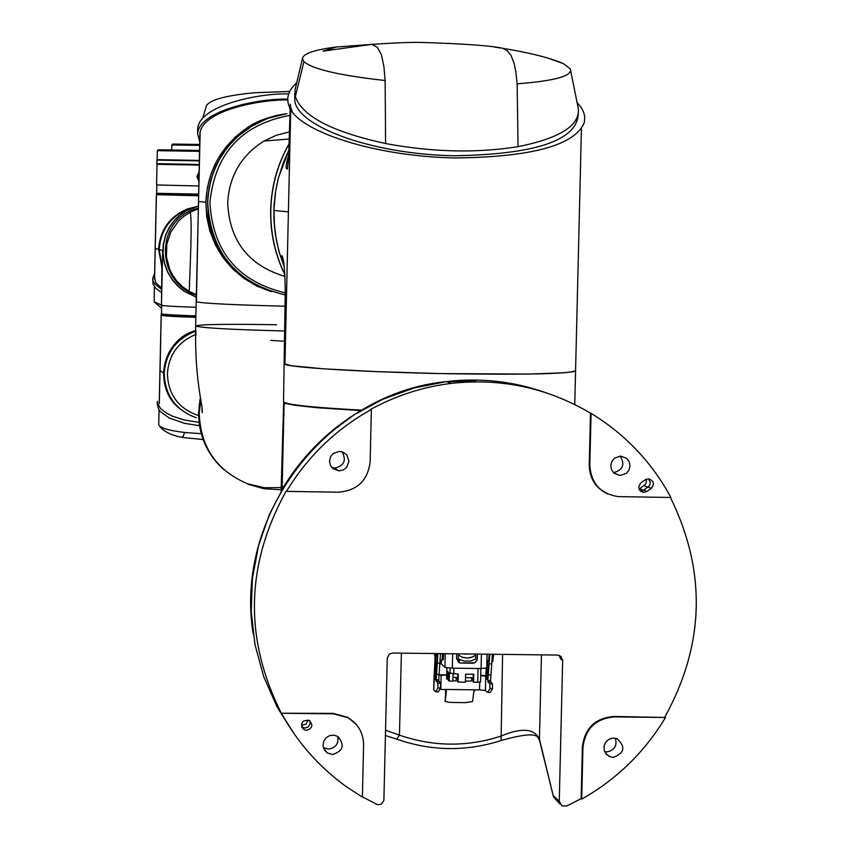 <?xml version="1.0" encoding="UTF-8"?>
<svg xmlns="http://www.w3.org/2000/svg" width="849" height="849" viewBox="0 0 849 849"><rect width="100%" height="100%" fill="white"/><g stroke="black" fill="none" stroke-linecap="round" stroke-linejoin="round"><path stroke-width="1.27" d="M487.05 654.197L486.785 667.908L481.075 668.524L452.347 668.174L444.918 667.335L441.215 663.854M443.624 653.656L443.242 659.641L442.149 660.257M477.435 654.08L477.191 659.864L475.217 662.56L472.893 663.196L460.784 663.048L459.341 662.782L456.56 658.644L456.677 653.815M442.552 653.645L442.032 660.32L440.313 660.289M458.014 661.997L460.71 662.995L474.708 662.729L476.979 660.278L477.361 654.07M459.617 659.769L459.022 659.535L458.428 661.169M469.815 653.985L467.873 654.017M460.275 653.868L459.511 653.857M466.271 653.942L467.237 654.07L466.26 654.017M465.103 654.006L466.09 653.932M458.311 654.961L458.258 658.93L458.311 654.961L462.344 657.243L467.226 658.06L472.118 657.126L475.663 655.216L475.567 659.142L470.59 661L464.254 661.138L458.258 658.93M459.065 659.577L458.725 661.35L459.065 659.577M460.646 653.868L459.245 653.847M460.413 653.868L459.479 653.857M467.237 654.07L465.156 654.176M465.156 654.038L466.08 654.017M475.663 655.216L471.375 657.434L467.375 658.102L462.397 657.285L458.354 655.004M435.707 661.275L436.8 661.286L437.522 653.581M459.033 661.318L459.341 659.705L459.033 661.318M468.393 654.08L469.635 654.059L468.34 654.038M436.312 653.571L435.314 660.554M492.112 661.965L493.195 654.271M458.492 661.095L459.564 659.832M435.717 653.56L435.07 660.734L434.699 653.55M492.844 661.329L493.63 654.271M459.489 659.949L459.468 661.084L458.577 659.896L459.489 659.949L458.938 660.405M458.577 659.896L458.693 660.978M446.659 678.669L447.19 679.242L447.381 671.294L448.442 672.249L448.251 680.219L449.217 681.078L449.397 673.098L458.248 674.106L458.057 682.097L465.401 682.193L465.592 674.191L473.795 674.286L473.615 682.288L480.566 682.023L480.863 668.513M449.217 681.078L452.92 681.121L453.09 674.042M456.21 677.417L456.136 680.771L452.92 681.121M447.19 679.242L448.283 679.264M473.615 682.288L473.105 681.726M473.105 680.389L471.662 680.219M458.057 682.097L457.569 681.545M457.749 674.095L457.653 677.757L453.016 677.226M465.432 681.11L471.641 680.962L471.726 677.598M473.286 674.286L473.201 677.937L465.517 677.555M438.678 681.312L440.472 653.613M436.365 691.85L438.371 691.871L440.535 688.061L440.472 683.233L439.124 681.397M435.197 679.794L436.184 661.286M435.176 679.794L435.834 661.275M437.882 653.581L437.267 663.196L439.856 663.228M439.283 681.322L436.153 681.407L437.267 663.196M436.694 681.291L439.347 681.397M440.472 683.233L437.872 683.201L436.757 681.365M437.872 683.201L437.935 688.03L435.792 691.85L433.754 689.94L434.253 675.295M440.196 689.409L445.417 689.59L446.415 691.182L445.173 701.507L450.15 702.441L465.793 702.622L472.585 701.561L473.816 691.5L475.589 689.812L444.759 689.452M438.7 675.157L446.712 675.167M434.985 660.618L434.147 675.613M438.71 674.817L446.723 674.87M445.226 701.253L445.714 689.759M479.706 682.267L479.526 689.855L475.589 689.812M486.201 668.237L485.724 676.239L480.725 675.581M480.725 675.284L485.925 675.677M445.29 698.218L445.269 699.098M479.526 689.855L485.373 690.534L487.591 692.444L489.937 688.635L489.852 683.816L487.973 682.012L487.814 680.474L489.809 654.229M485.766 676.229L485.373 690.534M490.489 681.927L492.388 654.261M488.217 692.455L490.17 692.476L492.526 688.666L492.441 683.848L490.966 682.002M489.268 654.218L488.536 660.883M486.732 679.179L487.804 661.042L487.114 679.179M613.551 472.67C622.964 470.028 625.182 464.499 620.184 456.083M640.443 491.115L643.818 490.17L649.527 485.66L650.355 482.391L648.572 478.815M331.917 467.608L334.793 468.096C344.238 465.761 346.657 460.317 342.041 451.764M323.395 747.651L328.34 749.094C335.716 747.99 338.847 743.756 337.732 736.391M302.647 728.06L302.085 727.773M301.713 726.999L304.833 728.071L308.283 726.85L310.15 723.688L309.864 720.759M306.553 730.352C312.358 728.484 313.345 725.216 309.524 720.525C301.936 719.888 300.005 722.881 303.719 729.493L306.553 730.352M332.5 754.538C343.155 751.1 344.959 745.093 337.923 736.518L333.901 735.117L329.645 735.605L325.995 737.866L323.639 741.474L323.044 745.719L324.318 749.794L327.226 752.904L332.5 754.538M339.016 470.898L343.283 469.985L346.732 467.311L348.96 461.198L346.901 455.064L343.516 452.337L339.282 451.371L333.275 453.451L330.558 456.783L329.508 460.943L330.346 465.146L332.893 468.574L339.016 470.898M646.906 491.465L651.215 488.43C654.77 483.888 653.857 480.683 648.477 478.815L645.282 479.77L640.963 482.816C637.429 487.294 638.31 490.499 643.616 492.42L646.906 491.465L643.818 490.17M620.152 475.493L626.212 473.466L628.96 470.113L629.99 465.889L629.12 461.654L626.498 458.248L620.513 456.083L614.538 458.142L611.832 461.453L610.781 465.613L611.609 469.815L614.145 473.222L620.152 475.493M613.265 757.382C624.546 753.074 625.809 746.833 617.064 738.672L612.882 738.057L608.818 739.32L605.666 742.228L604.042 746.197L604.265 750.463L606.292 754.188L609.72 756.65L613.265 757.382M615.376 738.184C617.35 745.953 614.4 750.537 606.526 751.938L604.721 751.747M362.406 796.85L377.731 804.799L381.392 804.088L383.886 800.384L387.24 658.272L389.33 654.144L392.641 653.03L557.538 655.067L561.04 656.489L562.654 660.416L560.52 658.877L559.533 655.672M581.703 799.142L581.141 798.633L582.393 746.918C584.696 728.272 595.117 718.127 613.657 716.46L665.489 717.469C644.678 752.065 616.756 779.286 581.703 799.142L582.955 747.385C585.269 728.729 595.701 718.572 614.251 716.906L665.489 717.469M607.502 493.906C595.637 488.048 589.546 478.433 589.238 465.04L590.49 413.145L591.074 413.346C625.204 434.221 651.82 462.27 670.922 497.482L618.305 496.612C600.54 493.863 591.042 483.421 589.811 465.284L591.074 413.346M370.164 461.644C367.861 480.438 357.312 490.616 338.528 492.197L286.484 491.369C307.614 456.507 335.907 429.191 371.363 409.451L370.164 461.644M281.443 713.245L333.434 713.818L348.228 717.808C358.32 724.059 363.446 733.165 363.605 745.125L362.406 797.126L345.819 786.301C318.959 766.817 297.5 742.472 281.443 713.245L333.073 713.372L347.846 717.363L356.166 724.335M639.085 489.151L645.505 484.238L646.429 481.818L646.206 479.25M301.363 725.226L305.948 724.208L308.261 719.952M281.125 712.799C243.928 638.469 245.605 564.574 286.155 491.115L286.484 491.369M371.363 409.451L370.971 409.26C396.175 395.507 422.951 386.879 451.275 383.387C501.165 377.901 547.573 387.823 590.49 413.145M581.141 798.633L566.633 806.051L562.027 805.966L559.258 801.223L562.654 660.416M670.423 497.472C706.644 571.281 704.797 644.465 664.852 717.034M539.996 741.442L539.423 739.065C534.361 728.431 521.435 727.476 500.645 736.221C466.982 747.109 433.255 746.759 399.465 735.149L385.573 730.182M365.548 407.934L364.868 408.295C331.259 427.408 304.239 453.483 283.81 486.509L283.205 487.581M278.748 709.732L291.653 730.14M560 804.067L553.516 796.978L539.423 739.065L541.45 654.866M397.003 738.715L399.465 735.149L401.375 653.136M502.587 654.388L501.09 739.808M553.516 796.978L539.455 740.063C537.162 738.46 541.704 729.111 501.579 740.381M361.621 410.152C312.676 407.509 286.644 404.74 283.524 401.842L283.534 401.418M448.76 373.74C364.911 372.276 284.044 367.277 284.383 363.828L291.26 365.707L323.384 368.806L376.468 371.618L440.355 373.571L528.333 374.08L564.872 372.743L573.648 371.66L575.58 370.366C573.033 373.793 530.763 374.918 448.76 373.74M282.112 489.332L284.075 402.819L283.545 401.874M360.836 410.608L316.422 407.658L294.327 405.217L285.222 403.328L284.022 404.771M283.969 407.202L283.789 415.299M284.065 402.935L285.455 402.914M283.513 415.108L284.118 415.119M292.258 111.686L290.761 107.505L290.719 109.394M290.687 111.092L284.946 364.242M285.211 352.356L285.052 359.382M274.057 210.456L274.418 226.322L276.339 240.034L279.586 253.469L284.128 266.522L279.565 253.395L276.328 239.959L274.153 222.873L274.057 210.456L288.395 211.889M290.167 108.417L290.262 104.225L290.761 107.505M288.904 150.135L278.514 177.6L275.596 191.492L273.887 210.435L275.596 191.492L278.514 177.6L288.904 150.146M296.789 82.735C288.66 89.983 286.028 97.635 288.904 105.679C295.675 129.971 371.215 156.216 454.523 157.956C531.92 157.171 575.197 145.296 584.367 122.33L584.749 116.663L583.688 112.355L581.523 108.014L576.927 102.177M294.815 95.82L294.752 98.59C293.489 124.57 368.095 154.04 453.769 155.76C535.294 154.433 576.779 140.573 578.233 114.191L578.243 113.533M570.645 70.573L578.36 108.874C579.75 125.663 559.65 138.26 518.049 146.654C476.639 153.287 432.481 152.247 385.584 143.534C332.033 131.85 301.957 116.175 295.367 96.478L295.017 89.867L295.845 86.556M295.367 96.478L303.931 61.659C312.612 69.194 339.674 75.476 385.138 80.528L385.584 143.534M385.138 80.528L383.95 66.891L381.392 54.665L377.306 47.321L371.873 44.36C396.621 42.737 413.261 42.1 421.815 42.45C464.191 43.766 491.147 45.708 502.693 48.297L507.49 50.993L510.907 55.259L514.048 63.176L515.799 71.656L517.137 83.818L518.049 146.654M303.931 61.659L302.446 58.708C302.966 53.678 314.279 49.773 336.406 47.003L371.384 44.403M495.307 47.257L502.693 48.297C530.169 52.85 550.396 57.944 563.375 63.611L550.47 59.048M563.375 63.611L570.337 68.981C572.629 75.964 554.896 80.91 517.137 83.818M196.193 301.618L200.184 131.425M270.513 291.409L256.801 286.049L244.13 278.525L232.838 269.037L223.223 257.841L215.54 245.212L210 231.49L206.753 217.057L205.872 202.274L207.4 187.533L211.274 173.249L217.418 159.771L225.643 147.482L235.746 136.689L252.333 124.75L267.934 117.852L284.542 113.999L275.957 115.57L264.909 118.913L254.297 123.678L246.751 128.146C221.048 146.187 207.421 170.882 205.872 202.232L198.624 201.542M270.555 291.419C229.23 276.275 207.665 246.55 205.872 202.232M196.597 293.149L196.48 298.286M196.406 301.851C204.269 303.464 233.868 304.908 285.179 306.213C233.857 304.908 204.269 303.454 196.406 301.851L199.94 132.699M288.702 93.899C259.263 93.008 199.557 105.255 197.7 128.539L197.584 133.59C199.366 110.614 258.223 98.314 287.747 99.078M199.738 141.836L197.584 133.59M289.732 91.459L254.806 92.732C226.036 95.417 209.894 99.768 206.381 105.796L206.211 106.295M199.876 135.681L199.844 133.611C202.295 110.232 260.197 99.471 287.747 99.959M271.659 291.769L257.99 286.272L245.372 278.621L234.154 269.037L224.624 257.746L217.026 245.053L211.571 231.289L208.398 216.824L207.591 202.02L209.172 187.289L213.11 172.994L219.286 159.527L227.543 147.248L237.667 136.456L254.169 124.57L269.451 117.735L285.699 113.83L266.798 118.68L249.383 127.456C223.149 145.508 209.215 170.49 207.581 202.402C209.278 246.443 230.62 276.233 271.606 291.748M270.799 210.127C271.447 186.536 277.549 164.473 289.116 143.927C277.549 164.473 271.447 186.536 270.799 210.127C270.396 232.785 275.097 254.297 284.914 274.662C275.097 254.297 270.396 232.785 270.799 210.127M288.904 150.05L283.439 162.318L278.016 179.394L275.384 192.574L274.025 205.957L273.898 218.66L275.447 235.035L278.875 251.113L284.15 266.66M195.864 326.165C203.76 328.064 233.443 329.677 284.882 330.993C231.183 329.603 201.436 327.937 195.652 325.995L195.864 326.165M195.652 325.889L195.652 325.995C199.6 324.339 226.556 323.925 276.509 324.753M196.257 417.74C175.754 410.173 165.067 395.422 164.207 373.496C165.788 352.813 176.231 338.73 195.557 331.227M159.304 403.604L160.037 370.451L163.517 372.998C165.162 352.006 175.849 337.87 195.567 330.59C161.703 339.483 152.3 388.768 180.54 409.314M161.565 313.865C164.09 314.576 175.52 315.255 195.875 315.892C174.13 315.202 162.658 314.491 161.48 313.759L161.565 313.865M159.421 425.901C163.379 431.271 170.638 435.038 181.198 437.214L183.129 436.524L184.647 432.47L201.213 433.69M158.721 424.33L159.081 425.487C161.618 428.405 170.14 430.73 184.647 432.47M199.483 425.678L184.615 423.364L169.238 417.995L160.578 411.797L158.784 409.441L157.288 404.57L157.362 401.333L157.744 403.753L160.578 408.475L165.799 412.741L172.665 416.275L184.254 419.99L199.037 422.356M195.79 329.73L195.981 334.973L195.79 329.73M200.778 399.571L199.25 413.007C200.375 447.126 216.601 470.76 247.908 483.919L264.803 487.772L282.155 487.549M284.744 341.256L270.725 340.407M160.037 370.451L161.236 315.117M195.843 317.346C175.34 316.698 163.804 316.008 161.246 315.287M174.512 403.54L170.309 397.841L166.192 389.33L164.313 382.485L163.517 372.998M161.533 315.287C164.059 316.008 175.488 316.698 195.843 317.335M161.968 266.586L158.869 249.404C160.259 230.111 169.842 216.707 187.629 209.194M189.231 291.398C190.049 267.244 192.341 222.746 190.303 212.229L183.787 216.346L178.417 221.154L170.787 232.106L166.839 244.151L166.415 256.663L169.641 269.271L172.729 275.352L176.942 281.221L182.418 286.665L189.231 291.398L196.342 294.667M196.236 209.682L190.303 212.229M196.331 295.229C156.312 282.314 154.932 222.491 193.71 209.565L198.263 208.185M198.305 206.116L186.196 210.743L180.084 214.829L174.321 220.315L169.301 227.203L165.481 235.375L163.252 244.491L162.891 254.053L164.441 263.498L167.72 272.264L172.368 279.926L177.95 286.262L184.031 291.186L196.289 297.235L184.053 291.133L177.993 286.166L172.432 279.809L167.826 272.126L164.589 263.36L163.093 253.925L163.486 244.385L165.735 235.3L169.567 227.161L174.576 220.294L180.338 214.839L186.44 210.764L198.305 206.19M196.066 307.264C175.563 306.627 164.027 305.969 161.469 305.29L161.915 265.302M194.676 207.198L188.245 208.992C170.288 216.569 160.61 230.1 159.209 249.574L162.806 250.604M161.469 305.29L162.668 250.561M197.085 209.395L197.817 209.204M188.871 209.077L191.312 208.302M161.894 264.909L161.692 264.315M156.842 184.965L156.662 193.296L198.57 194.092M154.327 286.591L154.221 301.851L161.384 305.014M154.614 273.527L152.65 278.61L153.053 284.245L155.749 288.289L161.639 292.64M152.65 278.61L153.117 281.083L155.091 284.33L161.703 289.467M161.979 267.361L158.583 249.394C159.962 230.09 169.535 216.622 187.289 209.013L196.257 206.721M154.614 277.432L155.781 282.706L161.724 288.214M154.571 279.523L155.25 248.439L158.583 249.394M156.704 194.697L198.539 195.801L156.725 194.665M155.25 248.439L156.428 194.697M199.016 174.013L198.252 176.603L198.91 179.235M199.324 160.429L157.118 159.654L156.768 163.655L199.228 164.473M199.526 151.355L157.32 150.676M199.547 150.422L158.285 149.774M199.653 145.381L171.816 144.967L172.793 144.054L199.674 144.457M198.751 185.984L156.566 184.955L157.023 164.292L199.218 165.109M198.857 181.368L196.915 176.581L199.069 171.88M445.237 653.677L444.918 667.335M452.347 668.174L452.687 653.772M441.3 660.299L441.215 664.045M481.415 654.123L481.075 668.524M453.706 674.053L453.844 668.195M450.129 668.11L449.991 673.628M446.627 678.733L446.892 667.823L446.659 678.765M478.04 668.481L477.711 682.331M457.653 677.757L457.569 681.662L457.632 677.735M473.201 677.937L473.105 681.843M438.721 674.308L436.142 674.276M438.593 679.89L436.004 679.858M437.935 688.03L440.535 688.061M441.151 675.104L440.811 689.409M489.151 663.833L491.73 663.865M490.52 674.923L487.942 674.891M490.393 680.505L487.814 680.474M488.631 681.98L491.21 682.012M492.441 683.848L489.852 683.816M489.937 688.635L492.526 688.666M651.215 488.43L648.116 487.146M582.955 747.385L582.393 746.918M613.657 716.46L614.251 716.906M589.238 465.04L589.811 465.284M643.584 490.329L639.785 488.727M647.883 487.305L644.062 485.713M559.332 655.407L560.52 658.877M643.224 492.261L642.523 492.25M294.507 734.321L276.901 706.58L263.625 676.441L254.997 644.582L251.23 611.726L252.386 578.615L258.457 545.992L269.313 514.6L284.691 485.15L304.25 458.322L327.544 434.699L354.044 414.811L383.132 399.126L414.174 387.961L446.457 381.583C480.025 377.667 512.679 381.222 544.421 392.217M559.258 801.223L553.431 795.768M447.243 381.88L476.172 380.479M273.972 219.413L273.887 210.456M273.919 209.512L274.036 206.403M289.488 131.882L276.275 135.278L263.901 141.093C241.222 155.452 229.145 176.072 227.681 202.964C229.527 241.084 248.64 265.557 284.999 276.403M285.243 292.873C237.837 281.55 212.728 251.421 209.905 202.465C214.988 153.351 241.678 124.304 289.976 115.347M247.452 127.69L249.51 127.435L257.555 122.797L268.931 117.937L286.962 113.649L268.931 117.937L257.555 122.797L249.51 127.435C223.266 145.497 209.332 170.49 207.697 202.412C210.637 252.694 236.489 283.524 285.243 294.89M284.935 274.97C275.002 254.52 270.247 232.902 270.651 210.117C271.309 186.419 277.464 164.26 289.127 143.651M195.514 334.58C178.131 341.882 168.76 354.946 167.391 373.762C168.219 394.467 178.354 408.327 197.785 415.331M223.637 469.476C206.944 454.226 198.592 435.24 198.613 412.508L200.491 397.502M195.875 315.892C154.56 314.427 161.809 313.546 161.448 313.812L161.268 314.141C163.815 314.862 175.35 315.552 195.864 316.189M161.161 314.894L161.257 315C163.804 315.722 175.329 316.412 195.843 317.059M164.037 314.47L163.273 314.523M161.957 266.087L159.134 249.553C160.535 230.079 170.214 216.559 188.17 208.981L194.888 207.124M161.947 265.949L159.188 249.564C160.588 230.09 170.267 216.569 188.223 208.992L194.729 207.177M198.57 194.4L156.375 193.572L198.56 194.676M156.375 193.572L156.354 194.4L198.539 195.525M198.931 177.812L198.984 175.425M199.313 160.886L156.863 160.09M441.257 660.299L441.162 663.982M487.114 654.197L486.785 667.908M486.955 660.862L488.886 660.883M480.884 668.513L480.566 682.023M473.169 677.916L473.073 681.8M434.041 675.539L433.701 689.855M465.793 702.622L450.15 702.441M445.173 701.507L445.226 698.568M491.136 681.927L488.557 681.906M303.719 729.493L302.021 727.222M327.226 752.904L323.501 747.969M338.783 470.887L334.559 468.096M643.616 492.42L640.549 491.125M620.014 475.493L613.816 472.925M609.72 756.65L605.613 753.318M559.311 655.396L559.724 655.948M253.225 634.054C233.602 515.152 327.258 393.161 446.457 381.583L451.275 383.387M397.215 739.32C431.78 751.291 466.547 751.652 501.494 740.402M397.109 739.288L385.446 735.521M574.752 404.517L575.569 370.96M283.524 401.842L285.243 292.077C285.009 270.651 283.895 258.51 281.868 255.655L283.545 262.787M281.115 491.03L283.672 402.033M575.58 370.366L581.416 128.836M290.135 109.468L288.671 156.29L287.461 168.877C285.073 169.715 285.848 163.942 289.764 151.557M290.538 110.72L288.904 105.679M294.752 98.59L294.868 93.263M295.006 89.877L302.446 58.708M371.873 44.36L322.97 51.142L336.406 47.003M284.861 113.957C268.082 116.907 255.379 121.63 246.751 128.146M202.805 118.032L206.381 105.796M263.901 141.093L289.276 139.013M196.183 301.703L195.652 325.995C194.58 382.623 203.357 405.886 202.168 412.71L201.945 408.56M161.66 305.364L161.48 313.79M203.081 439.538L182.089 437.405M158.721 424.532L159.071 409.876M281.157 489.746L263.986 488.748L248.301 484.354M223.542 469.391C202.815 450.055 195.132 426.071 200.481 397.449M161.161 315.212L159.241 402.649M161.183 314.066L161.543 315.106M193.71 209.565L195.514 209.947M188.245 208.992L189.369 209.13M154.412 302.085L161.597 308.261M187.289 209.013L196.31 206.71M156.354 194.686L154.507 278.674M156.354 194.4L159.134 194.686M158.307 149.753L157.352 150.655L157.118 159.654M171.816 144.967L171.71 149.87M156.768 163.655L157.574 164.282"/></g></svg>
